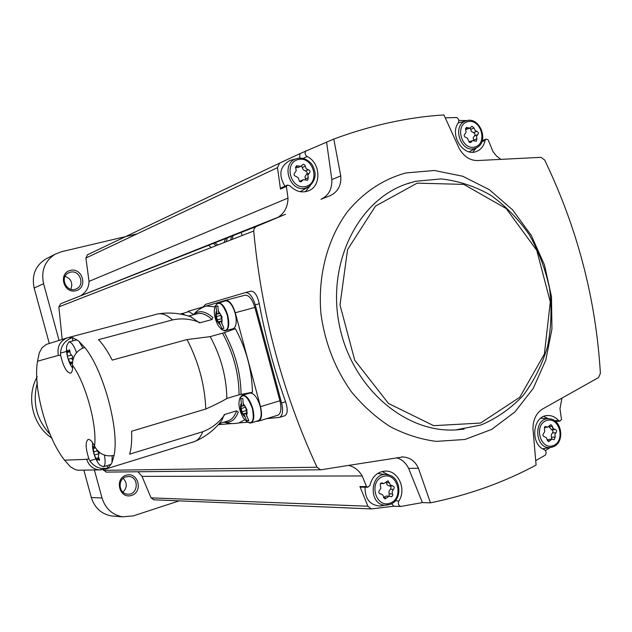 <?xml version="1.0" encoding="UTF-8"?>
<svg xmlns="http://www.w3.org/2000/svg" width="632" height="632" viewBox="0 0 632 632"><rect width="100%" height="100%" fill="white"/><g stroke="black" fill="none" stroke-linecap="round" stroke-linejoin="round"><path stroke-width="0.95" d="M37.233 376.727C25.714 396.912 32.674 425.747 52.045 438.221M37.407 382.502C32.129 402.284 36.411 419.616 50.244 434.5M77.902 470.24L75.374 469.655L70.436 466.819L64.59 460.183C46.539 437.676 32.777 387.487 37.549 361.212L39.295 352.814L42.083 347.75L46.381 344.377L68.438 337.512L72.443 337.614L72.854 340.901M190.825 316.822L199.53 322.897L211.997 319.523L212.858 317.572C205.171 310.889 198.764 309.925 193.637 314.697M224.344 422.018C230.522 423.274 235.175 419.956 238.303 412.072L236.589 410.855L224.249 414.592L221.816 420.454L220.505 422.129M82.895 348.003L78.968 341.367L84.68 347.395C77.238 350.081 73.178 355.334 72.49 363.155L72.53 365.28C72.775 369.949 72.088 372.596 70.468 373.22C66.534 372.525 63.263 366.544 60.656 355.271L60.482 353.075C61.13 345.38 65.12 340.229 72.443 337.614L77.633 340.308L76.132 340.032L68.825 341.967C71.361 341.896 73.936 345.467 76.535 352.68M106.966 465.673L107.961 467.996C100.393 469.631 94.358 467.23 89.855 460.783L88.883 458.761C85.565 448.451 85.281 442.037 88.03 439.509C89.902 439.066 92.075 441.255 94.547 446.081L95.606 447.993C100.204 454.55 106.35 457.007 114.06 455.364L111.975 462.592L112.172 455.798M214.991 306.828L206.214 306.022C201.016 307.729 196.742 310.644 193.4 314.76M244.71 419.751L239.078 422.871M157.289 314.08L158.482 313.827C162.708 313.259 167.393 315.281 172.552 319.911C181.613 318.022 190.556 318.836 199.388 322.344M172.552 319.911L98.513 339.676C103.135 344.464 107.709 351.274 112.227 360.114L187.04 339.558C198.551 361.804 204.8 384.959 205.795 409.015L131.559 431.253C132.017 440.725 131.377 448.364 129.639 454.155L202.754 431.719C200.944 436.451 198.527 439.596 195.493 441.152L193.321 441.95M101.294 469.853L99.224 469.884L106.437 468.826L107.961 467.996L111.303 463.967L110.308 464.639M205.795 409.015C214.683 405.057 221.706 401.549 226.856 398.484C226.469 376.941 220.916 356.322 210.187 336.619L187.04 339.558M224.407 415.145C218.656 422.887 211.436 428.409 202.754 431.719M226.856 398.437L239.078 394.795L252.445 392.259C251.978 370.123 246.275 348.935 235.349 328.695L224.439 332.622C235.183 352.277 240.729 372.872 241.069 394.4M210.187 336.619L224.439 332.622M220.963 423.053L219.446 424.198M218.332 424.657L231.968 423.566M216.792 303.589L225.498 300.879C229.313 300.769 232.544 304.901 235.183 313.275C237.095 321.814 236.376 326.997 233.034 328.822L224.155 330.86M242.538 395.245L249.664 393.112C253.74 392.812 257.248 397.18 260.171 406.218C261.964 414.023 261.364 418.842 258.37 420.667L258.061 420.762M255.77 421.465L258.701 421.109C261.695 419.285 262.296 414.466 260.502 406.66L235.262 312.745C232.615 304.371 229.384 300.24 225.569 300.35L188.439 311.221L187.27 311.995M230.277 329.572L231.28 330.078M247.365 393.357L247.073 393.886M238.58 422.982L247.404 422.208M277.638 415.256L277.954 415.161C281.035 413.312 281.69 408.509 279.921 400.751L254.886 307.444C252.247 299.126 248.976 295.041 245.074 295.183L225.616 300.342M266.672 418.645L279.613 417.365C282.694 415.516 283.349 410.713 281.58 402.963L255.249 304.837C252.618 296.527 249.348 292.434 245.437 292.577L205.471 304.403L203.299 306.875M62.197 339.439L58.855 306.875L60.751 303.692L285.49 214.311L255.944 226.643L254.127 228.626L253.716 231.012C261.403 313.748 282.496 392.496 317.003 467.238L320.661 469.774L321.467 469.726L352.38 464.789M106.358 472.112L103.04 469.663M245.493 292.561L250.699 291.186C254.506 291.083 257.366 295.27 259.278 303.755C265.511 337.219 274.272 369.886 285.561 401.747C287.963 409.283 287.71 413.952 284.795 415.761L279.613 417.365M70.357 270.377C57.986 273.261 63.619 293.927 75.895 290.744C88.164 287.781 82.602 267.312 70.357 270.377M299.71 158.119L299.868 153.687L279.565 163.151L277.495 167.638L280.466 189.055L286.383 186.464L287.995 198.077L89.033 281.382L85.897 258.022L87.493 254.783L97.644 249.94M59.053 340.419L43.592 283.721C40.914 270.852 44.746 261.016 55.095 254.206L61.407 251.733L137.041 233.895M60.751 303.692L256.315 226.461L60.751 303.692M89.033 281.382C88.859 287.355 86.371 291.905 81.568 295.026M49.288 343.468L34.16 288.042C31.537 275.457 35.305 265.835 45.457 259.167L47.179 258.275M241.092 232.473L242.301 235.452M179.212 500.852L133.281 515.886L122.569 516.834C112.259 514.875 105.41 508.586 102.013 497.977L94.381 469.963M114.4 516.194L111.485 515.965C101.365 514.037 94.65 507.891 91.324 497.518L83.851 470.129M126.084 475.24C113.989 478.914 119.567 499.399 131.575 495.425C143.575 491.68 138.06 471.385 126.084 475.24M153.86 499.786L151.048 497.858L142.018 476.378L137.958 471.764M122.932 492.17C127.285 487.62 127.38 483.006 123.216 478.329M125.95 476.844C117.347 479.064 118.658 493.829 127.49 494.153C138.282 495.496 139.506 476.591 128.659 476.496L125.95 476.844M70.839 289.282C73.075 283.16 71.163 278.838 65.104 276.318M70.286 272.226L68.643 272.827C59.013 277.108 66.81 293.572 76.235 288.895C85.439 285.308 79.79 269.453 70.286 272.226M458.8 120.443L467.19 120.578M299.868 153.687L333.799 139.048L340.743 175.894C341.478 185.223 338.009 191.788 330.339 195.588L330.07 195.699M430.463 502.843L422.389 502.59L408.635 468.399L418.447 468.288L430.463 502.843C468.786 494.951 503.996 482.358 536.086 465.065L532.974 428.923C533.029 419.585 536.292 412.917 542.754 408.912L598.528 377.557L600.392 373.354C595.929 299.015 577.34 227.891 544.626 159.967L540.96 157.329L477.492 160.552C469.916 160.56 463.809 156.507 459.164 148.378L443.917 114.929C408.027 117.173 371.316 125.215 333.799 139.048M445.26 117.876L456.644 117.497C458.745 118.816 459.298 120.594 458.311 122.821C449.083 135.035 463.714 157.51 476.757 151.34C481.134 149.429 483.907 145.81 485.068 140.47L486.087 139.127L488.086 139.727L493.015 151.617L496.507 156.017L500.734 159.304M303.052 158.45L307.136 156.538C304.948 154.903 304.537 152.991 305.912 150.803M307.136 156.538C320.566 162.732 321.728 185.666 308.819 190.682C301.97 193.281 295.658 191.622 289.883 185.697L287.457 185.089L286.383 186.464M287.995 198.077C287.868 206.474 284.661 212.81 278.364 217.1M326.641 142.445L331.832 179.622C332.187 188.992 328.648 195.517 321.23 199.206L320.969 199.309M555.512 421.426L559.905 421.165L561.524 419.569L559.976 408.778L561.888 398.247M547.193 415.572L547.889 415.524C532.721 415.145 529.6 443.854 544.263 449.66C546.182 451.027 546.569 452.828 545.416 455.056L535.707 460.641M547.889 415.524C551.957 415.469 555.528 417.136 558.585 420.541L559.905 421.165M422.389 502.59L400.641 506.469C398.405 505.347 397.82 503.514 398.879 500.978C406.574 489.626 398.626 470.998 386.073 471.077C377.746 471.409 372.351 476.196 369.878 485.431L367.785 487.24L366.521 486.632L362.183 475.951L142.018 476.378M361.37 487.154L359.924 486.553L367.919 506.224L371.261 508.918L393.815 506.216L400.641 506.469M550.203 447.527L545.377 450.592M396.438 457.726C401.818 459.259 405.886 462.814 408.635 468.399M348.643 465.389C354.402 466.827 358.921 470.35 362.183 475.951M359.924 486.553L366.521 486.632M352.561 464.781L402.789 456.96C409.978 457.394 415.2 461.17 418.447 468.288M211.175 247.57L208.576 245.319M216.073 245.666L213.45 243.391M232.916 235.704L232.513 239.267M217.858 244.971L214.896 242.822M231.494 236.265L230.751 239.955M331.832 179.622L340.743 175.894M382.052 471.504L388.656 474.972M393.815 506.216L391.603 503.688M381.657 505.805L379.832 506.05C369.846 505.079 364.917 498.798 365.035 487.201M377.533 473.518L387.219 474.679M310.225 185.705L305.296 191.741M280.466 189.055L281.627 187.649M284.913 186.203C278.191 174.78 279.865 166.2 289.93 160.473L291.218 160.117M309.143 186.503L305.406 188.115C289.511 192.665 280.403 163.159 296.353 158.719C301.464 157.313 306.125 158.632 310.336 162.661C312.366 164.202 313.938 167.583 315.052 172.805C315.565 177.805 313.598 182.371 309.143 186.503L300.121 191.678M543.749 416.441L548.465 418.779M544.034 448.602L542.698 448.815M540.739 418.218L549.168 418.826M552.131 426.403L553.253 429.586M476.244 147.975L472.807 152.186M458.216 122.964L459.551 122.576M476.299 141.252L472.586 140.596L470.666 142.548L468.549 140.731L467.475 138.179L465.76 137.381C464.054 136.599 463.762 135.485 464.891 134.055L466.092 132.285L465.697 129.884L466.266 127.459L470.058 128.099L471.914 126.179L474.047 127.996L475.122 130.54L476.82 131.338C478.511 132.127 478.803 133.226 477.689 134.648L476.504 136.417L476.891 138.811L476.299 141.252M476.781 147.667L474.284 148.631C460.033 152.739 451.777 124.472 466.187 120.831C479.664 115.972 489.666 141.386 476.781 147.667L469.228 151.83M380.44 485.771L380.203 484.365L380.883 483.188L381.847 482.888L383.845 483.575L387.977 480.77L390.537 485.115L392.693 485.882C394.384 486.632 394.629 487.793 393.436 489.35L392.077 491.783L392.78 495.362L391.619 496.776L389.209 496.159L384.975 498.972L382.471 494.643L380.259 493.861C378.576 493.094 378.331 491.933 379.532 490.385L380.851 488.315L380.44 485.771M295.792 168.317L296.376 165.766L300.856 166.287L303.447 164.178L304.924 165.142L306.125 168.618L308.282 169.708C310.178 170.522 310.486 171.691 309.222 173.223L307.855 175.119L308.266 177.663L307.642 180.239L303.273 179.678L301.069 181.787L299.465 181.297L298.17 177.687L295.768 176.304C293.856 175.491 293.54 174.314 294.828 172.773L296.203 170.869L295.792 168.317M544.365 429.168L545.463 426.482L547.588 427.169L550.907 424.609L552.423 426.387L553.229 428.599L555.157 429.483C556.768 430.131 557.045 431.222 555.986 432.754L554.92 434.334L555.228 437.06L554.122 439.738L552.06 439.058L548.671 441.649L547.178 439.872L546.38 437.668L544.421 436.767C542.801 436.112 542.533 435.014 543.607 433.481L544.76 431.561L544.365 429.168M380.962 483.551L380.551 483.527M383.521 497.566L386.057 496.081L388.949 496.152M389.604 485.858C391.232 486.656 391.453 487.801 390.276 489.294L388.972 491.356L389.233 496.159M392.148 485.882L388.751 485.811L387.163 484.839L386.373 482.611L389.525 482.635M386.318 482.129L386.373 482.611M547.17 439.667L551.926 439.066M548.837 426.726L552.992 430.961L552.913 432.233L551.238 434.832L551.681 439.074M469.987 128.13L465.571 129.6M469.023 142.026L472.586 140.596M470.224 128.02L471.361 131.361L473.502 132.688C475.185 133.463 475.477 134.561 474.363 135.983L473.178 137.737L473.708 140.462M300.714 166.358L298.051 167.575L295.523 167.44M299.679 181.487L300.587 180.855M301.535 165.797L303.068 169.597L305.454 170.98C307.334 171.785 307.642 172.947 306.386 174.471L304.964 176.723L305.698 179.804M180.673 314.088L188.794 311.592L193.59 314.531M243.13 403.255L242.807 398.437L240.776 398.697L241.772 406.005L240.816 406.289L241.969 411.874L243.02 414.063L243.96 414.142L246.757 420.904L248.803 420.714L245.998 413.936L246.978 413.66L245.808 408.043L244.75 405.839L243.802 405.768L243.13 403.255L246.954 409.631L246.678 416.449M218.23 310.739L217.914 305.928L215.962 306.488L216.95 313.796L216.081 314.215L217.21 319.887L218.19 322.036L219.154 321.965L221.958 328.782L223.925 328.292L221.113 321.459L221.998 321.048L220.86 315.336L219.873 313.172L218.909 313.259L218.23 310.739L221.982 316.829L221.793 323.979M217.906 305.967L215.962 306.488M218.917 313.267L216.95 313.796M221.121 321.427L219.154 321.965M223.894 328.245L221.958 328.782M243.707 405.42L241.772 406.005M247.231 413.146L243.96 414.142M248.526 420.359L246.757 420.904M111.975 462.592L111.303 463.967M104.406 455.072C105.631 461.692 105.267 465.594 103.324 466.795L99.911 465.105C95.598 461.17 91.545 448.807 92.738 442.906M96.791 450.474L99.074 453.191L98.371 456.178L99.421 460.309L97.47 459.148L97.265 460.396L95.985 458.477L94.373 455.04L93.26 448.483L93.378 446.382L94.373 447.788L95.321 447.519M77.633 340.308L78.968 341.367M72.577 367.887C68.406 363.392 65.317 350.736 66.874 345.428L68.825 341.967M71.653 355.01L67.419 356.148L67.103 352.498L67.229 350.294L68.169 351.471L69.212 349.725L70.515 353.96L72.696 356.385L72.048 359.687M72.483 363.503L71.258 362.887L71.061 364.372L68.256 359.213L67.419 356.148M68.145 351.479L69.994 350.981M72.53 365.28C85.778 383.205 97.36 425.763 94.547 446.081M37.549 361.212L58.373 355.397L60.656 355.271M64.59 460.183L86.726 459.322L88.883 458.761M58.373 355.397C56.856 346.952 59.835 341.098 67.316 337.836L157.479 314.025M77.902 470.224L99.224 469.884C92.967 469.149 88.796 465.626 86.726 459.322M84.68 347.395C103.158 369.167 119.661 429.934 114.06 455.364M194.553 441.571L105.378 469.157M188.534 316.063L197.334 313.709C201.703 312.619 206.593 314.554 211.997 319.523M236.589 410.855C234.677 416.14 231.983 419.435 228.5 420.746L227.496 421.054M222.504 333.222C233.334 352.782 238.864 373.307 239.078 394.795M253.716 231.012L58.855 306.875M317.003 467.238L103.395 470.358M43.592 283.721L34.16 288.042M102.013 497.977L91.324 497.518M279.628 163.119L87.54 254.759M277.495 167.638L85.897 258.022M367.919 506.224L151.048 497.858M436.151 441.381L464.962 439.477L491.728 429.389L514.898 411.961L533.226 388.411L545.772 360.224L551.941 329.067L551.483 296.685L544.46 264.871L531.251 235.357L512.544 209.8L489.302 189.679L462.766 176.257L434.413 170.49L405.902 172.939C383.111 179.227 363.574 192.215 347.292 211.918C327.242 239.252 317.525 276.421 321.001 314.215C325.03 342.963 335.134 368.796 351.329 391.706C362.863 405.72 375.811 417.365 390.189 426.655C405.088 434.389 420.414 439.303 436.151 441.381M415.335 181.337L405.855 184.173C357.562 200.984 326.697 263.765 339.384 325.306C351.597 386.95 404.48 432.991 455.553 429.942L464.054 429.12M417.167 183.138L375.463 206.111L347.576 249.601L340 304.948L354.742 360.264L388.514 403.485L433.686 425.668L480.549 423.053L519.804 397.236L544.381 354.062L550.29 301.962L536.773 250.375L506.2 208.56L463.785 184.394L417.167 183.138M227.283 237.932L226.311 241.677M225.624 238.58L224.028 242.57M395.142 500.868L398.879 500.978M554.651 420.778L558.585 420.541M481.861 141.718L485.068 140.47M389.747 504.502L386.571 505.142C367.761 506.785 369.349 470.556 387.851 474.79C401.328 476.67 402.94 500.56 389.849 504.47L379.832 506.05M390.055 503.183C375.527 508.476 368.298 481.394 382.953 476.544C397.433 471.456 404.551 498.206 390.055 503.183M289.93 160.473L297.719 158.356M305.635 186.495C290.578 190.177 283.247 162.724 298.438 159.493C313.456 156.017 320.669 183.122 305.635 186.495M474.648 147.074C461.297 150.345 454.487 124.488 467.957 121.628C481.276 118.532 487.983 144.088 474.648 147.074M552.676 446.974L550.591 447.464C534.396 449.952 533.013 416.828 549.358 418.842C562.283 419.229 565.206 443.237 552.803 446.935L542.928 448.791M553.111 445.678C540.218 450.387 533.503 424.846 546.506 420.549C559.36 416.03 565.98 441.27 553.111 445.678M380.978 483.125L382.573 483.132M383.616 497.874L386.523 497.945M389.375 493.876L392.535 493.948M390.276 489.294L393.436 489.35M544.658 426.821L546.238 426.734M547.415 440.804L549.911 440.709M551.625 437.218L555.228 437.06M552.376 432.928L555.986 432.754M555.157 429.483L551.554 429.673L555.125 429.491M549.018 426.568L552.423 426.387M465.468 128.588L467.648 127.688M469.647 142.516L471.369 141.837M473.566 140.122L476.891 138.811M474.363 135.983L477.689 134.648M473.502 132.688L476.82 131.338M470.737 129.355L474.047 127.996M295.523 167.093L298.012 165.955M300.192 181.763L302.017 180.965M305.43 178.895L308.266 177.663M306.386 174.471L309.222 173.223M305.454 170.98L308.282 169.708M302.388 167.472L305.209 166.192M281.58 402.963L285.561 401.747M255.249 304.837L259.278 303.755M260.502 406.66L279.921 400.751M235.262 312.745L254.886 307.444M241.211 396.035L242.317 395.308C246.354 395.024 249.838 399.408 252.768 408.469C254.57 416.291 253.993 421.117 251.03 422.934L249.435 423.029M246.954 421.876L243.399 418.06C239.252 410.626 238.011 404.204 239.67 398.776C243.36 392.677 247.602 395.94 252.389 408.572C254.499 420.114 252.689 424.546 246.954 421.876L251.03 422.934L258.37 420.667M244.639 416.646C240.824 412.546 239.647 408.169 241.1 403.5M215.22 306.109L218.064 302.847C221.848 302.752 225.063 306.899 227.71 315.289C229.621 323.861 228.926 329.043 225.624 330.86L221.524 329.485L218.032 325.338C214.295 317.785 213.363 311.378 215.22 306.109C218.901 300.405 222.938 303.502 227.33 315.392C229.495 327.858 227.56 332.55 221.524 329.485M219.825 324.477C216.112 320.756 214.927 316.356 216.278 311.284M180.586 314.112L181.732 313.472L185.46 315.186M180.634 314.12L182.537 313.685L184.781 315.012M220.86 315.336L216.318 316.569M221.745 318.654L217.21 319.887M245.753 407.15L241.084 408.564M246.235 410.571L241.969 411.874M247.136 413.51L246.741 413.636M89.855 460.783L95.859 458.951M60.482 353.075L66.629 351.424M99.611 459.622L98.632 459.922M98.742 457.631L95.985 458.477M99.145 453.586L94.373 455.04M97.036 450.924L93.544 451.983M95.495 447.812L93.26 448.483M69.741 350.112L68.777 350.365M72.585 361.781L69.836 362.531M72.522 358.06L68.256 359.213M70.041 351.708L67.103 352.498M219.296 423.566L227.504 421.054M224.115 422.089C229.298 423.882 234.646 424.048 240.176 422.579M158.482 313.827C169.858 312.129 180.942 313.235 191.749 317.153M221.816 420.454C214.793 429.578 206.024 436.483 195.493 441.152M55.095 254.206L45.457 259.167M122.569 516.834L111.485 515.965M127.901 476.496L128.659 476.496M279.565 163.151L87.493 254.783M371.261 508.918L153.56 499.778M320.661 469.774L106.065 472.112M464.133 429.112L455.553 429.942L480.865 425.036C496.839 418.305 510.94 408.446 523.178 395.458C534.024 381.009 542.153 364.696 547.557 346.518C551.262 327.7 551.957 308.535 549.643 289.029C545.629 269.769 538.867 251.71 529.347 234.835C518.43 219.067 505.513 205.842 490.622 195.154C474.885 186.25 458.358 180.839 441.049 178.911L415.429 181.313L405.855 184.173L410.073 182.774M401.423 456.991L402.655 456.96M321.23 199.206L330.339 195.588M384.738 471.093L386.073 471.077M361.18 487.154L367.785 487.24M308.147 190.959L308.819 190.682M281.524 187.688L287.457 185.089M482.248 140.628L486.087 139.127M466.187 120.831L458.737 122.79M380.717 483.543L383.845 483.575M380.156 493.853L380.551 493.861M389.051 485.85L392.211 485.882M544.278 427.351L547.588 427.169M551.459 429.673L555.062 429.491M300.453 180.91L303.273 179.678M245.437 292.577L250.699 291.186M258.701 421.109L277.954 415.161M225.569 300.35L245.074 295.183M218.49 424.491L219.683 424.127M240.018 397.765L242.317 395.308M219.478 313.44L216.547 314.246M222.227 320.787L218.577 321.775M222.211 320.819L221.516 321.009M243.77 405.649L241.448 406.352M247.223 412.696L243.312 413.889M247.207 413.32L246.369 413.573M244.979 405.863L244.489 406.005M103.324 466.795L110.537 464.567M99.256 458.603L97.439 459.156M72.514 362.547L71.258 362.887"/></g></svg>
